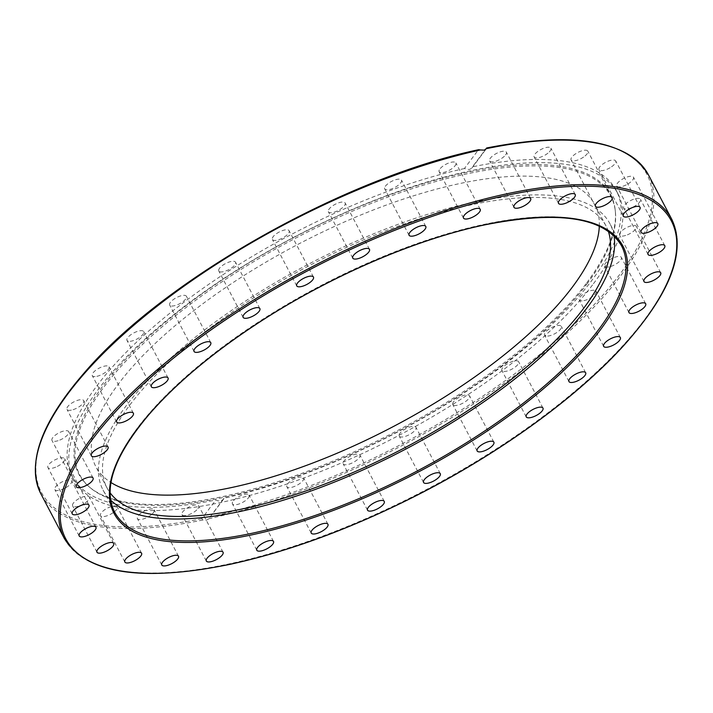 <?xml version="1.0" encoding="UTF-8"?>
<svg xmlns="http://www.w3.org/2000/svg" width="713" height="713" viewBox="0 0 713 713"><rect width="100%" height="100%" fill="white"/><g stroke="black" fill="none" stroke-linecap="round" stroke-linejoin="round"><path stroke-width="0.53" stroke-dasharray="3.56 2.67" d="M613.982 235.825A286.287 104.463 152.3 0 0 610.007 223.864A286.287 104.463 152.3 0 0 472.309 202.554A286.287 104.463 152.3 0 0 200.87 332.855A286.287 104.463 152.3 0 0 103.046 490.027A286.287 104.463 152.3 0 0 110.631 500.098M608.278 231.164A281.795 102.824 152.3 0 0 606.023 225.959A281.795 102.824 152.3 0 0 470.491 204.987A281.795 102.824 152.3 0 0 203.312 333.238A281.795 102.824 152.3 0 0 107.03 487.942A281.795 102.824 152.3 0 0 110.043 492.745M599.321 226.101A281.795 102.824 152.3 0 0 594.829 204.631A281.795 102.824 152.3 0 0 459.297 183.66A281.795 102.824 152.3 0 0 192.118 311.911A281.795 102.824 152.3 0 0 95.836 466.605A281.795 102.824 152.3 0 0 110.952 482.505M223.935 498.244L223.329 499.456L221.057 500.936L217.982 500.874L215.834 499.973L201.815 518.663L202.893 519.982L206.057 520.33L208.704 518.939L223.935 498.244A307.33 112.137 152.3 0 0 591.772 280.494A307.33 112.137 152.3 0 0 616.264 190.54A307.33 112.137 152.3 0 0 472.487 166.815L485.384 149.623M593.457 283.703A307.33 112.137 152.3 0 0 617.948 193.74A307.33 112.137 152.3 0 0 293.72 237.313A307.33 112.137 152.3 0 0 73.742 479.457A307.33 112.137 152.3 0 0 307.74 476.534A307.33 112.137 152.3 0 0 593.457 283.703M201.815 518.663A341.973 124.775 152.3 0 1 68.635 392.257A341.973 124.775 152.3 0 1 478.396 149.864L464.386 168.544L469.207 169.56L471.623 168.339L472.487 166.815M464.386 168.544A307.33 112.137 152.3 0 0 175.255 308.943A307.33 112.137 152.3 0 0 72.058 476.257A307.33 112.137 152.3 0 0 215.834 499.973M59.723 440.108A9.447 3.449 152.3 0 0 68.706 431.632A9.447 3.449 152.3 0 0 60.962 431.944A9.447 3.449 152.3 0 0 51.978 440.42A9.447 3.449 152.3 0 0 59.723 440.108M57.298 466.436A9.447 3.449 152.3 0 0 64.616 458.709A9.447 3.449 152.3 0 0 55.195 459.769A9.447 3.449 152.3 0 0 47.887 467.496A9.447 3.449 152.3 0 0 57.298 466.436M65.908 487.647A9.447 3.449 152.3 0 0 71.594 480.803A9.447 3.449 152.3 0 0 60.543 482.746A9.447 3.449 152.3 0 0 54.856 489.59A9.447 3.449 152.3 0 0 65.908 487.647M85.203 502.932A9.447 3.449 152.3 0 0 89.357 497.068A9.447 3.449 152.3 0 0 76.79 499.982A9.447 3.449 152.3 0 0 72.628 505.847A9.447 3.449 152.3 0 0 85.203 502.932M114.445 511.702A9.447 3.449 152.3 0 0 117.244 506.863A9.447 3.449 152.3 0 0 111.674 506.417A9.447 3.449 152.3 0 0 103.305 510.811A9.447 3.449 152.3 0 0 100.506 515.651A9.447 3.449 152.3 0 0 106.077 516.096A9.447 3.449 152.3 0 0 114.445 511.702M152.52 513.627A9.447 3.449 152.3 0 0 154.168 509.831A9.447 3.449 152.3 0 0 147.796 509.635A9.447 3.449 152.3 0 0 139.08 514.822A9.447 3.449 152.3 0 0 137.431 518.618A9.447 3.449 152.3 0 0 143.803 518.814A9.447 3.449 152.3 0 0 152.52 513.627M197.964 508.619A9.447 3.449 152.3 0 0 198.713 505.847A9.447 3.449 152.3 0 0 191.521 505.936A9.447 3.449 152.3 0 0 182.733 511.872A9.447 3.449 152.3 0 0 181.984 514.634A9.447 3.449 152.3 0 0 189.177 514.545A9.447 3.449 152.3 0 0 197.964 508.619M439.306 169.917A9.447 3.449 152.3 0 0 439.155 171.717A9.447 3.449 152.3 0 0 447.176 171.298A9.447 3.449 152.3 0 0 455.732 164.739A9.447 3.449 152.3 0 0 455.883 162.938A9.447 3.449 152.3 0 0 447.853 163.357A9.447 3.449 152.3 0 0 439.306 169.917M384.592 187.938A9.447 3.449 152.3 0 0 384.717 188.883A9.447 3.449 152.3 0 0 393.585 188.089A9.447 3.449 152.3 0 0 401.579 181.04A9.447 3.449 152.3 0 0 401.455 180.095A9.447 3.449 152.3 0 0 392.587 180.888A9.447 3.449 152.3 0 0 384.592 187.938M328.319 211.556A9.447 3.449 152.3 0 0 328.408 211.761A9.447 3.449 152.3 0 0 338.105 210.567A9.447 3.449 152.3 0 0 345.226 203.187A9.447 3.449 152.3 0 0 345.137 202.973A9.447 3.449 152.3 0 0 335.44 204.176A9.447 3.449 152.3 0 0 328.319 211.556M272.66 239.853A9.447 3.449 152.3 0 0 282.892 237.866A9.447 3.449 152.3 0 0 289.121 230.709A9.447 3.449 152.3 0 0 288.836 230.344A9.447 3.449 152.3 0 0 278.605 232.34A9.447 3.449 152.3 0 0 272.384 239.488A9.447 3.449 152.3 0 0 272.66 239.853M219.756 271.742A9.447 3.449 152.3 0 0 230.103 268.899A9.447 3.449 152.3 0 0 235.522 262.206A9.447 3.449 152.3 0 0 234.568 261.466A9.447 3.449 152.3 0 0 224.212 264.309A9.447 3.449 152.3 0 0 218.793 270.993A9.447 3.449 152.3 0 0 219.756 271.742M171.619 306.002A9.447 3.449 152.3 0 0 181.779 302.481A9.447 3.449 152.3 0 0 186.432 296.278A9.447 3.449 152.3 0 0 184.507 295.342A9.447 3.449 152.3 0 0 174.355 298.863A9.447 3.449 152.3 0 0 169.703 305.066A9.447 3.449 152.3 0 0 171.619 306.002M130.123 341.313A9.447 3.449 152.3 0 0 139.801 337.311A9.447 3.449 152.3 0 0 143.723 331.607A9.447 3.449 152.3 0 0 140.586 330.689A9.447 3.449 152.3 0 0 130.907 334.691A9.447 3.449 152.3 0 0 126.985 340.395A9.447 3.449 152.3 0 0 130.123 341.313M73.074 409.681A9.447 3.449 152.3 0 0 83.706 400.608A9.447 3.449 152.3 0 0 77.601 400.323A9.447 3.449 152.3 0 0 66.977 409.396A9.447 3.449 152.3 0 0 73.074 409.681M96.843 376.33A9.447 3.449 152.3 0 0 105.809 372.026A9.447 3.449 152.3 0 0 109.036 366.839A9.447 3.449 152.3 0 0 104.49 366.134A9.447 3.449 152.3 0 0 95.533 370.439A9.447 3.449 152.3 0 0 92.307 375.626A9.447 3.449 152.3 0 0 96.843 376.33M232.59 502.05A9.447 3.449 152.3 0 0 232.438 503.85A9.447 3.449 152.3 0 0 240.468 503.431A9.447 3.449 152.3 0 0 249.015 496.872A9.447 3.449 152.3 0 0 249.176 495.072A9.447 3.449 152.3 0 0 241.146 495.49A9.447 3.449 152.3 0 0 232.59 502.05M286.742 485.749A9.447 3.449 152.3 0 0 286.867 486.694A9.447 3.449 152.3 0 0 295.735 485.901A9.447 3.449 152.3 0 0 303.729 478.851A9.447 3.449 152.3 0 0 303.604 477.906A9.447 3.449 152.3 0 0 294.736 478.699A9.447 3.449 152.3 0 0 286.742 485.749M343.096 463.602A9.447 3.449 152.3 0 0 343.185 463.815A9.447 3.449 152.3 0 0 352.882 462.612A9.447 3.449 152.3 0 0 360.003 455.233A9.447 3.449 152.3 0 0 359.913 455.028A9.447 3.449 152.3 0 0 350.217 456.222A9.447 3.449 152.3 0 0 343.096 463.602M399.485 436.445A9.447 3.449 152.3 0 0 409.717 434.449A9.447 3.449 152.3 0 0 415.937 427.301A9.447 3.449 152.3 0 0 415.661 426.935A9.447 3.449 152.3 0 0 405.439 428.932A9.447 3.449 152.3 0 0 399.209 436.08A9.447 3.449 152.3 0 0 399.485 436.445M453.753 405.323A9.447 3.449 152.3 0 0 464.11 402.48A9.447 3.449 152.3 0 0 469.528 395.795A9.447 3.449 152.3 0 0 468.575 395.047A9.447 3.449 152.3 0 0 458.218 397.89A9.447 3.449 152.3 0 0 452.8 404.583A9.447 3.449 152.3 0 0 453.753 405.323M503.815 371.446A9.447 3.449 152.3 0 0 513.975 367.926A9.447 3.449 152.3 0 0 518.627 361.723A9.447 3.449 152.3 0 0 516.702 360.787A9.447 3.449 152.3 0 0 506.542 364.307A9.447 3.449 152.3 0 0 501.89 370.51A9.447 3.449 152.3 0 0 503.815 371.446M547.736 336.099A9.447 3.449 152.3 0 0 557.414 332.098A9.447 3.449 152.3 0 0 561.336 326.394A9.447 3.449 152.3 0 0 558.199 325.476A9.447 3.449 152.3 0 0 548.52 329.477A9.447 3.449 152.3 0 0 544.598 335.181A9.447 3.449 152.3 0 0 547.736 336.099M583.831 300.654A9.447 3.449 152.3 0 0 592.788 296.35A9.447 3.449 152.3 0 0 596.023 291.162A9.447 3.449 152.3 0 0 591.478 290.467A9.447 3.449 152.3 0 0 582.512 294.763A9.447 3.449 152.3 0 0 579.286 299.95A9.447 3.449 152.3 0 0 583.831 300.654M610.72 266.466A9.447 3.449 152.3 0 0 621.353 257.393A9.447 3.449 152.3 0 0 615.248 257.108A9.447 3.449 152.3 0 0 604.615 266.181A9.447 3.449 152.3 0 0 610.72 266.466M627.36 234.844A9.447 3.449 152.3 0 0 636.352 226.369A9.447 3.449 152.3 0 0 628.599 226.681A9.447 3.449 152.3 0 0 619.615 235.156A9.447 3.449 152.3 0 0 627.36 234.844M633.126 207.02A9.447 3.449 152.3 0 0 640.434 199.292A9.447 3.449 152.3 0 0 631.023 200.353A9.447 3.449 152.3 0 0 623.706 208.08A9.447 3.449 152.3 0 0 633.126 207.02M627.779 184.043A9.447 3.449 152.3 0 0 633.465 177.198A9.447 3.449 152.3 0 0 622.422 179.141A9.447 3.449 152.3 0 0 616.736 185.986A9.447 3.449 152.3 0 0 627.779 184.043M611.54 166.806A9.447 3.449 152.3 0 0 615.693 160.942A9.447 3.449 152.3 0 0 603.127 163.856A9.447 3.449 152.3 0 0 598.965 169.721A9.447 3.449 152.3 0 0 611.54 166.806M585.016 155.978A9.447 3.449 152.3 0 0 587.815 151.138A9.447 3.449 152.3 0 0 582.245 150.693A9.447 3.449 152.3 0 0 573.876 155.086A9.447 3.449 152.3 0 0 571.077 159.926A9.447 3.449 152.3 0 0 576.648 160.372A9.447 3.449 152.3 0 0 585.016 155.978M549.242 151.967A9.447 3.449 152.3 0 0 550.891 148.17A9.447 3.449 152.3 0 0 544.518 147.974A9.447 3.449 152.3 0 0 535.802 153.161A9.447 3.449 152.3 0 0 534.153 156.958A9.447 3.449 152.3 0 0 540.534 157.154A9.447 3.449 152.3 0 0 549.242 151.967M505.588 154.917A9.447 3.449 152.3 0 0 506.346 152.154A9.447 3.449 152.3 0 0 499.145 152.243A9.447 3.449 152.3 0 0 490.366 158.17A9.447 3.449 152.3 0 0 489.608 160.942A9.447 3.449 152.3 0 0 496.801 160.853A9.447 3.449 152.3 0 0 505.588 154.917M586.737 282.811A300.351 109.588 152.3 0 0 615.221 210.157A300.351 109.588 152.3 0 0 293.801 237.474A300.351 109.588 152.3 0 0 88.804 486.533A300.351 109.588 152.3 0 0 326.777 463.691A300.351 109.588 152.3 0 0 586.737 282.811M586.924 284.006A299.861 109.41 152.3 0 0 615.364 211.476A299.861 109.41 152.3 0 0 294.469 238.748A299.861 109.41 152.3 0 0 89.802 487.398A299.861 109.41 152.3 0 0 327.392 464.6A299.861 109.41 152.3 0 0 586.924 284.006M103.046 490.027L114.535 511.916A286.287 104.463 -27.7 0 1 212.358 354.744A286.287 104.463 -27.7 0 1 483.806 224.443A286.287 104.463 -27.7 0 1 621.495 245.753L610.007 223.864M202.893 519.982A343.096 125.185 -27.7 0 1 40.873 493.806M64.241 538.324A343.096 125.185 152.3 0 0 229.256 563.858A343.096 125.185 152.3 0 0 554.571 407.702A343.096 125.185 152.3 0 0 671.798 219.346M648.429 174.837A343.096 125.185 -27.7 0 1 532.54 362.151A343.096 125.185 -27.7 0 1 208.9 518.699M209.925 516.925A341.973 124.775 152.3 0 0 619.686 274.532A341.973 124.775 152.3 0 0 486.507 148.126M606.023 225.959L594.829 204.631M107.03 487.942L95.836 466.605M223.329 499.456L208.864 518.752M72.058 476.257L73.742 479.457M616.264 190.54L617.948 193.74M471.899 168.01L486.364 148.723M93.055 478.004L68.706 431.632M76.318 486.783L51.978 440.42M88.956 505.08L64.616 458.709M72.227 513.859L47.887 467.496M95.934 527.174L71.594 480.803M79.196 535.953L54.856 489.59M113.706 543.431L89.357 497.068M96.968 552.219L72.628 505.847M141.584 553.235L117.244 506.863M124.855 562.013L100.506 515.651M178.508 556.202L154.168 509.831M161.78 564.981L137.431 518.618M223.053 552.219L198.713 505.847M206.324 560.997L181.984 514.634M273.516 541.434L249.176 495.072M256.787 550.222L232.438 503.85M327.944 524.278L303.604 477.906M311.216 533.057L286.867 486.694M384.254 501.391L359.913 455.028M367.525 510.178L343.185 463.806M423.549 482.451L399.209 436.08M440.286 473.664L415.937 427.301M477.14 450.946L452.8 404.583M493.877 442.158L469.528 395.795M526.23 416.873L501.89 370.51M542.967 408.086L518.627 361.723M568.947 381.544L544.598 335.181M585.676 372.756L561.336 326.394M603.635 346.322L579.286 299.95M620.363 337.534L596.023 291.162M628.955 312.544L604.615 266.181M645.693 303.756L621.353 257.393M643.955 281.519L619.615 235.156M660.693 272.74L636.344 226.369M648.046 254.443L623.706 208.08M664.783 245.655L640.443 199.292M641.076 232.349L616.736 185.986M657.805 223.561L633.465 177.198M623.305 216.092L598.965 169.721M640.042 207.305L615.693 160.942M595.426 206.289L571.077 159.926M612.155 197.501L587.815 151.138M558.502 203.321L534.153 156.958M575.231 194.542L550.891 148.17M513.948 207.305L489.608 160.942M530.686 198.526L506.346 152.154M463.495 218.089L439.155 171.717M480.223 209.301L455.883 162.938M409.066 235.245L384.717 188.883M425.795 226.467L401.455 180.095M352.757 258.133L328.408 211.761M369.486 249.345L345.145 202.982M313.462 277.072L289.113 230.709M296.724 285.86L272.384 239.488M259.871 308.577L235.522 262.215M243.133 317.365L218.793 270.993M210.772 342.65L186.432 296.278M194.043 351.429L169.703 305.066M168.063 377.979L143.723 331.607M151.334 386.758L126.985 340.395M108.046 446.98L83.706 400.608M91.317 455.767L66.977 409.396M133.376 413.201L109.036 366.839M116.647 421.989L92.307 375.626M615.364 211.476L615.221 210.157M89.802 487.398L88.804 486.533"/><path stroke-width="1.07" d="M110.631 500.098A286.287 104.463 152.3 0 0 405.082 449.44A286.287 104.463 152.3 0 0 613.982 235.825M128.83 412.497A9.447 3.449 -27.7 0 1 133.376 413.201A9.447 3.449 -27.7 0 1 126.611 420.652A9.447 3.449 -27.7 0 1 116.647 421.989A9.447 3.449 -27.7 0 1 119.873 416.802A9.447 3.449 -27.7 0 1 128.83 412.497M101.95 446.695A9.447 3.449 -27.7 0 1 108.046 446.98A9.447 3.449 -27.7 0 1 101.291 454.422A9.447 3.449 -27.7 0 1 91.317 455.767A9.447 3.449 -27.7 0 1 101.95 446.695M164.935 377.052A9.447 3.449 -27.7 0 1 168.063 377.979A9.447 3.449 -27.7 0 1 161.298 385.421A9.447 3.449 -27.7 0 1 151.334 386.758A9.447 3.449 -27.7 0 1 155.256 381.054A9.447 3.449 -27.7 0 1 164.935 377.052M208.856 341.714A9.447 3.449 -27.7 0 1 210.772 342.65A9.447 3.449 -27.7 0 1 204.016 350.092A9.447 3.449 -27.7 0 1 194.043 351.429A9.447 3.449 -27.7 0 1 198.695 345.226A9.447 3.449 -27.7 0 1 208.856 341.714M258.908 307.829A9.447 3.449 -27.7 0 1 259.871 308.577A9.447 3.449 -27.7 0 1 253.106 316.019A9.447 3.449 -27.7 0 1 243.133 317.365A9.447 3.449 -27.7 0 1 248.561 310.672A9.447 3.449 -27.7 0 1 258.908 307.829M313.176 276.715A9.447 3.449 -27.7 0 1 313.462 277.072A9.447 3.449 -27.7 0 1 306.688 284.523A9.447 3.449 -27.7 0 1 296.724 285.851A9.447 3.449 -27.7 0 1 302.954 278.703A9.447 3.449 -27.7 0 1 313.176 276.715M369.575 249.559A9.447 3.449 -27.7 0 1 362.454 256.93A9.447 3.449 -27.7 0 1 352.757 258.133A9.447 3.449 -27.7 0 1 359.512 250.691A9.447 3.449 -27.7 0 1 369.486 249.345A9.447 3.449 -27.7 0 1 369.575 249.559M425.928 227.402A9.447 3.449 -27.7 0 1 417.925 234.452A9.447 3.449 -27.7 0 1 409.066 235.245A9.447 3.449 -27.7 0 1 415.822 227.803A9.447 3.449 -27.7 0 1 425.795 226.467A9.447 3.449 -27.7 0 1 425.928 227.402M480.072 211.101A9.447 3.449 -27.7 0 1 471.516 217.661A9.447 3.449 -27.7 0 1 463.495 218.089A9.447 3.449 -27.7 0 1 470.259 210.638A9.447 3.449 -27.7 0 1 480.223 209.301A9.447 3.449 -27.7 0 1 480.072 211.101M529.928 201.289A9.447 3.449 -27.7 0 1 521.15 207.216A9.447 3.449 -27.7 0 1 513.948 207.305A9.447 3.449 -27.7 0 1 520.713 199.863A9.447 3.449 -27.7 0 1 530.686 198.526A9.447 3.449 -27.7 0 1 529.928 201.289M573.591 198.33A9.447 3.449 -27.7 0 1 564.874 203.526A9.447 3.449 -27.7 0 1 558.502 203.321A9.447 3.449 -27.7 0 1 565.266 195.879A9.447 3.449 -27.7 0 1 575.231 194.542A9.447 3.449 -27.7 0 1 573.591 198.33M609.365 202.34A9.447 3.449 -27.7 0 1 600.997 206.734A9.447 3.449 -27.7 0 1 595.426 206.289A9.447 3.449 -27.7 0 1 602.191 198.847A9.447 3.449 -27.7 0 1 612.155 197.501A9.447 3.449 -27.7 0 1 609.365 202.34M635.88 213.178A9.447 3.449 -27.7 0 1 623.305 216.092A9.447 3.449 -27.7 0 1 630.069 208.651A9.447 3.449 -27.7 0 1 640.042 207.305A9.447 3.449 -27.7 0 1 635.88 213.178M652.128 230.415A9.447 3.449 -27.7 0 1 641.076 232.349A9.447 3.449 -27.7 0 1 647.841 224.907A9.447 3.449 -27.7 0 1 657.805 223.561A9.447 3.449 -27.7 0 1 652.128 230.415M657.466 253.382A9.447 3.449 -27.7 0 1 648.046 254.443A9.447 3.449 -27.7 0 1 654.81 247.001A9.447 3.449 -27.7 0 1 664.783 245.655A9.447 3.449 -27.7 0 1 657.466 253.382M651.709 281.216A9.447 3.449 -27.7 0 1 643.955 281.519A9.447 3.449 -27.7 0 1 650.728 274.077A9.447 3.449 -27.7 0 1 660.693 272.74A9.447 3.449 -27.7 0 1 651.709 281.216M635.06 312.829A9.447 3.449 -27.7 0 1 628.955 312.544A9.447 3.449 -27.7 0 1 635.72 305.102A9.447 3.449 -27.7 0 1 645.693 303.756A9.447 3.449 -27.7 0 1 635.06 312.829M608.171 347.017A9.447 3.449 -27.7 0 1 603.635 346.322A9.447 3.449 -27.7 0 1 610.39 338.871A9.447 3.449 -27.7 0 1 620.363 337.534A9.447 3.449 -27.7 0 1 617.137 342.721A9.447 3.449 -27.7 0 1 608.171 347.017M572.076 382.471A9.447 3.449 -27.7 0 1 568.947 381.544A9.447 3.449 -27.7 0 1 575.712 374.102A9.447 3.449 -27.7 0 1 585.676 372.765A9.447 3.449 -27.7 0 1 581.755 378.46A9.447 3.449 -27.7 0 1 572.076 382.471M528.155 417.809A9.447 3.449 -27.7 0 1 526.23 416.873A9.447 3.449 -27.7 0 1 532.994 409.431A9.447 3.449 -27.7 0 1 542.967 408.086A9.447 3.449 -27.7 0 1 538.315 414.289A9.447 3.449 -27.7 0 1 528.155 417.809M478.102 451.694A9.447 3.449 -27.7 0 1 477.14 450.946A9.447 3.449 -27.7 0 1 483.904 443.504A9.447 3.449 -27.7 0 1 493.868 442.158A9.447 3.449 -27.7 0 1 488.45 448.851A9.447 3.449 -27.7 0 1 478.102 451.694M423.834 482.808A9.447 3.449 -27.7 0 1 423.549 482.451A9.447 3.449 -27.7 0 1 430.322 475.001A9.447 3.449 -27.7 0 1 440.286 473.673A9.447 3.449 -27.7 0 1 434.057 480.82A9.447 3.449 -27.7 0 1 423.834 482.808M367.436 509.964A9.447 3.449 -27.7 0 1 374.557 502.594A9.447 3.449 -27.7 0 1 384.254 501.391A9.447 3.449 -27.7 0 1 377.498 508.832A9.447 3.449 -27.7 0 1 367.525 510.178A9.447 3.449 -27.7 0 1 367.436 509.964M311.082 532.121A9.447 3.449 -27.7 0 1 319.085 525.071A9.447 3.449 -27.7 0 1 327.944 524.278A9.447 3.449 -27.7 0 1 321.18 531.72A9.447 3.449 -27.7 0 1 311.216 533.057A9.447 3.449 -27.7 0 1 311.082 532.121M256.938 548.422A9.447 3.449 -27.7 0 1 265.486 541.853A9.447 3.449 -27.7 0 1 273.516 541.434A9.447 3.449 -27.7 0 1 266.751 548.885A9.447 3.449 -27.7 0 1 256.787 550.222A9.447 3.449 -27.7 0 1 256.938 548.422M207.073 558.234A9.447 3.449 -27.7 0 1 215.861 552.308A9.447 3.449 -27.7 0 1 223.053 552.219A9.447 3.449 -27.7 0 1 216.297 559.66A9.447 3.449 -27.7 0 1 206.324 560.997A9.447 3.449 -27.7 0 1 207.073 558.234M163.42 561.193A9.447 3.449 -27.7 0 1 172.136 555.997A9.447 3.449 -27.7 0 1 178.508 556.202A9.447 3.449 -27.7 0 1 171.744 563.644A9.447 3.449 -27.7 0 1 161.78 564.981A9.447 3.449 -27.7 0 1 163.42 561.193M127.645 557.174A9.447 3.449 -27.7 0 1 136.014 552.789A9.447 3.449 -27.7 0 1 141.584 553.235A9.447 3.449 -27.7 0 1 134.819 560.676A9.447 3.449 -27.7 0 1 124.855 562.013A9.447 3.449 -27.7 0 1 127.645 557.174M101.13 546.345A9.447 3.449 -27.7 0 1 113.706 543.431A9.447 3.449 -27.7 0 1 106.941 550.873A9.447 3.449 -27.7 0 1 96.968 552.219A9.447 3.449 -27.7 0 1 101.13 546.345M84.883 529.108A9.447 3.449 -27.7 0 1 95.934 527.174A9.447 3.449 -27.7 0 1 89.17 534.616A9.447 3.449 -27.7 0 1 79.196 535.953A9.447 3.449 -27.7 0 1 84.883 529.108M79.544 506.141A9.447 3.449 -27.7 0 1 88.956 505.08A9.447 3.449 -27.7 0 1 82.2 512.522A9.447 3.449 -27.7 0 1 72.227 513.868A9.447 3.449 -27.7 0 1 79.544 506.141M85.302 478.307A9.447 3.449 -27.7 0 1 93.055 478.004A9.447 3.449 -27.7 0 1 86.282 485.446A9.447 3.449 -27.7 0 1 76.318 486.783A9.447 3.449 -27.7 0 1 85.302 478.307M110.043 492.745A281.795 102.824 152.3 0 0 404.324 447.987A281.795 102.824 152.3 0 0 608.278 231.164M110.952 482.505A281.795 102.824 152.3 0 0 393.121 426.659A281.795 102.824 152.3 0 0 599.321 226.101M480.393 149.953L478.735 149.668C344.21 177.911 165.015 278.979 85.319 371.625C41.149 422.265 26.328 462.995 40.873 493.806A343.096 125.185 -27.7 0 1 156.762 306.492A343.096 125.185 -27.7 0 1 480.393 149.953L484.207 150.149L486.409 148.661A343.096 125.185 -27.7 0 1 648.429 174.837L671.798 219.346A343.096 125.185 152.3 0 0 509.777 193.178A343.096 125.185 152.3 0 0 182.813 348.915A343.096 125.185 152.3 0 0 64.241 538.324C85.943 573.653 141.183 582.334 229.942 564.357C289.121 551.461 351.295 528.511 416.49 495.508C499.875 453.174 576.853 397.462 623.955 345.315C670.701 293.052 686.655 251.065 671.798 219.346M485.384 149.623L486.507 148.126M621.495 245.753A286.287 104.463 -27.7 0 1 416.579 471.32A286.287 104.463 -27.7 0 1 114.535 511.916C102.815 487.933 114.481 455.268 149.534 413.932C176.004 383.639 211.387 353.88 255.7 324.656C326.768 277.749 413.968 239.746 484.492 224.934C558.716 210.21 604.383 217.153 621.495 245.753M484.742 224.764A287.419 104.873 152.3 0 0 109.838 500.098A287.419 104.873 152.3 0 0 510.927 414.413A287.419 104.873 152.3 0 0 484.742 224.764M230.201 564.179A341.973 124.775 -27.7 0 1 199.052 338.523A341.973 124.775 -27.7 0 1 676.272 236.573A341.973 124.775 -27.7 0 1 230.201 564.179M64.241 538.324L40.873 493.806M486.676 147.974C573.279 131.103 627.19 140.06 648.429 174.837"/></g></svg>
